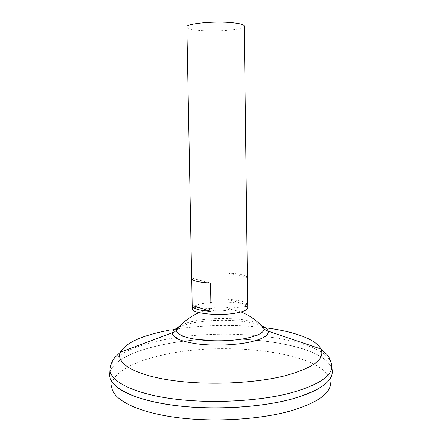 <?xml version="1.0" encoding="UTF-8"?>
<svg xmlns="http://www.w3.org/2000/svg" width="442" height="442" viewBox="0 0 442 442"><rect width="100%" height="100%" fill="white"/><g stroke="black" fill="none" stroke-linecap="round" stroke-linejoin="round"><path stroke-width="0.33" stroke-dasharray="2.21 1.66" d="M214.729 307.223C219.575 306.538 223.829 306.643 227.497 307.538L229.05 308.328L229.216 308.847C228.995 309.516 227.707 310.063 225.354 310.499C220.387 311.218 216.061 311.107 212.37 310.173L210.762 309.14L210.917 308.61L214.729 307.223M192.231 308.615L192.872 307.24C194.602 305.571 198.486 304.223 204.513 303.195C219.613 300.527 243.271 302.201 247.039 306.389L247.724 307.743M227.845 272.968L247.354 277.565C246.415 275.139 239.912 273.604 227.845 272.968L228.232 299.427C240.266 300.228 246.752 302.085 247.691 304.986L228.232 299.427M186.85 26.979C187.248 28.548 191.535 29.702 199.718 30.448C217.293 32.128 244.901 29.542 244.26 26.078M110.13 378.021L111.66 386.684C110.771 372.998 134.141 360.827 165.363 354.462C229.945 340.13 330.506 353.462 330.704 383.242L332.312 372.125C331.837 343.252 229.928 330.506 164.424 344.384C229.641 330.577 330.881 343.091 332.301 371.733C332.307 381.811 319.234 390.783 293.074 398.651C260.686 407.773 210.221 410.519 171.33 404.971C132.346 399.43 109.82 387.048 109.704 375.23C109.378 362.097 133.048 350.489 164.435 344.373C228.403 330.92 326.842 342.462 332.196 370.136M116.605 386.816C112.097 383.021 109.798 379.164 109.71 375.247C109.378 362.12 133.048 350.506 164.435 344.39C229.641 330.594 330.881 343.108 332.301 371.755C332.334 375.667 330.157 379.595 325.771 383.534M180.325 325.671C183.938 323.616 189.27 321.947 196.309 320.66C214.657 317.24 241.326 317.925 254.923 322.29C260.747 324.13 263.813 326.301 264.128 328.809M109.76 373.634C111.307 361.125 134.335 350.246 164.424 344.368C132.738 350.556 108.92 362.346 109.704 375.623M191.74 278.83L191.657 278.454M191.723 278.079L210.541 283.04M110.307 366.832C113.263 355.191 135.622 345.18 164.523 339.644C227.254 326.804 323.052 337.252 331.439 363.357M168.739 330.34L175.154 329.235M177.529 328.87C205.983 324.826 234.492 324.378 263.056 327.528M179.126 326.981C183.01 325.251 188.043 323.82 194.22 322.688C215.862 318.599 247.824 319.903 261.399 325.688M229.05 308.328L247.039 306.389M210.762 309.14L199.127 312.621M240.956 311.964L229.216 308.847M210.917 308.61L192.872 307.24"/><path stroke-width="0.66" d="M192.248 305.428L211.016 311.417L210.541 283.04C198.574 282.305 192.281 280.78 191.657 278.454L186.85 26.979C185.541 23.625 214.503 20.785 232.437 22.702C240.111 23.498 244.05 24.625 244.26 26.078L247.724 307.743C247.564 309.814 243.791 311.56 236.409 312.98C219.177 316.367 191.132 313.428 192.231 308.615L191.74 278.83M247.691 304.986L247.354 277.565M330.704 383.242C330.307 393.502 317.406 402.596 292.002 410.535C260.31 419.834 211.149 422.646 173.004 417.027C134.777 411.419 112.279 398.817 111.66 386.684M332.312 372.125C331.986 382.076 318.909 390.927 293.09 398.673C260.863 407.751 210.746 410.53 171.921 405.082C133.009 399.645 110.229 387.391 109.704 375.623L110.13 378.021M325.771 383.534C319.301 389.258 308.406 394.303 293.074 398.667C266.029 406.226 226.409 409.629 191.176 407.076C155.927 404.502 128.13 396.408 116.605 386.816M332.196 370.136L332.318 371.523C332.522 381.673 319.45 390.717 293.09 398.656C260.592 407.811 209.911 410.541 170.971 404.927C131.937 399.325 109.555 386.866 109.682 375.02L109.76 373.634M240.956 311.964C250.155 315.571 257.879 321.185 264.128 328.809L264.128 328.809C264.134 332.467 258.338 335.583 246.741 338.158C227.376 342.401 195.602 341.318 183.264 336.147C178.701 334.329 176.441 332.34 176.496 330.185C176.585 328.61 177.861 327.108 180.325 325.671M211.016 311.417C199.088 310.505 192.811 308.66 192.182 305.881M331.439 363.357L331.837 366.015C332.025 375.888 318.98 384.689 292.709 392.413C260.332 401.33 209.856 403.999 171.071 398.557C132.191 393.131 109.881 381.026 109.986 369.495L110.307 366.832M175.154 329.235L177.529 328.87M263.056 327.528C292.212 330.898 315.919 338.804 320.892 348.998C325.445 358.843 313.643 367.727 285.493 375.645C253.923 383.755 204.303 385.634 168.568 379.905C132.716 374.203 115.489 362.528 120.395 352.147C126.147 342.539 142.258 335.274 168.739 330.34M261.399 325.688C265.36 327.329 267.625 329.163 268.2 331.191C268.979 335.445 262.714 339.097 249.404 342.141C234.724 345.263 213.353 345.987 197.126 343.887C180.264 341.362 172.06 337.633 172.502 332.693C173.015 330.649 175.22 328.743 179.126 326.981M264.128 328.809C266.172 330.627 267.532 331.423 268.2 331.191L320.892 348.998L326.345 353.959C329.025 356.445 330.859 360.462 331.837 366.015L332.318 371.523M199.127 312.621C190.043 316.516 182.502 322.373 176.496 330.185C174.507 332.069 173.176 332.903 172.502 332.693L120.395 352.147L115.102 357.274C112.5 359.849 110.798 363.921 109.986 369.495L109.682 375.02"/></g></svg>
